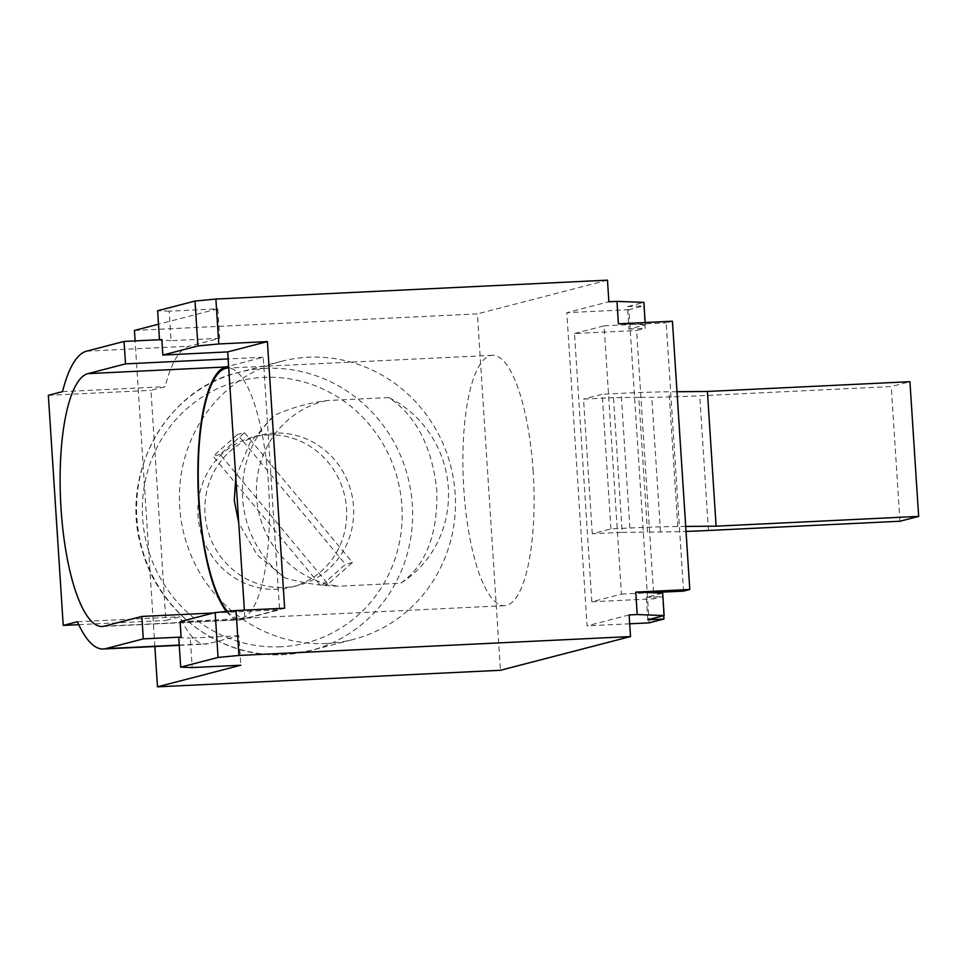 <?xml version="1.0" encoding="UTF-8"?>
<svg xmlns="http://www.w3.org/2000/svg" width="967" height="967" viewBox="0 0 967 967"><rect width="100%" height="100%" fill="white"/><g stroke="black" fill="none" stroke-linecap="round" stroke-linejoin="round"><path stroke-width="0.73" stroke-dasharray="4.83 3.63" d="M339.429 557.04A77.457 74.229 -104.5 0 1 315.037 578.774A77.457 74.229 -104.5 0 1 298.718 585.24A77.457 74.229 -104.5 0 1 284.262 587.44A77.457 74.229 -104.5 0 1 214.094 546.174A77.457 74.229 -104.5 0 1 219.11 463.495A77.457 74.229 -104.5 0 1 243.503 441.762L345.461 564.293L321.068 586.026L213.078 456.243L237.471 434.509L243.503 441.762A77.457 74.229 -104.5 0 1 259.821 435.295A77.457 74.229 -104.5 0 1 274.277 433.095A77.457 74.229 -104.5 0 1 344.445 474.362A77.457 74.229 -104.5 0 1 339.429 557.04M267.267 434.908A77.457 74.229 -104.5 0 1 345.678 500.918A77.457 74.229 -104.5 0 1 291.708 587.054A77.457 74.229 -104.5 0 1 277.251 589.254A77.457 74.229 -104.5 0 1 198.851 523.244A77.457 74.229 -104.5 0 1 252.822 437.108A77.457 74.229 -104.5 0 1 267.267 434.908M326.689 643.49A143.636 137.652 -104.5 0 1 181.288 521.068A143.636 137.652 -104.5 0 1 281.373 361.332A143.636 137.652 -104.5 0 1 308.183 357.246A143.636 137.652 -104.5 0 1 453.583 479.668A143.636 137.652 -104.5 0 1 353.499 639.405A143.636 137.652 -104.5 0 1 326.689 643.49M235.803 477.505L249.909 442.801L274.386 415.278C291.272 407.82 308.703 402.913 326.677 400.568L388.746 397.57C416.124 415.677 432.152 446.742 436.83 490.777C437.846 534.485 425.818 565.296 400.761 583.21L338.68 586.207C320.573 585.821 302.647 583.053 284.902 577.928L257.137 554.877L238.752 523.074M227.426 611.374A125.335 35.114 -92.8 0 0 239.876 618.445A125.335 35.114 -92.8 0 0 268.5 484.274A125.335 35.114 -92.8 0 0 228.72 368.064M533.155 471.497A125.335 35.114 -92.8 0 0 492.457 355.3A125.335 35.114 -92.8 0 0 463.834 489.483A125.335 35.114 -92.8 0 0 504.532 605.68A125.335 35.114 -92.8 0 0 533.155 471.497M672.428 321.225L666.203 322.845L683.548 591.115M219.666 338.293L171.062 340.638L169.152 311.181L217.768 308.836L219.666 338.293L189.121 346.222A149.269 41.823 -92.8 0 0 165.139 386.679L150.973 390.354L165.853 620.463L180.019 616.789A149.269 41.823 -92.8 0 0 205.923 644.058A149.269 41.823 -92.8 0 0 208.352 643.684L238.909 635.754L240.807 665.223M217.768 308.836L158.491 324.211M154.865 646.512L135.102 340.904M284.636 608.207L244.917 618.505L244.373 610.141M159.495 339.719L161.864 339.61M180.104 621.636L244.917 618.505M238.909 635.754L190.294 638.099L192.203 667.568M178.762 637.676L190.294 638.099M171.062 340.638L159.531 340.215M169.152 311.181L157.621 310.745M663.749 615.653L662.516 596.566L653.958 598.791L653.559 592.771M649.171 622.857L628.925 309.682L643.72 305.838L645.17 328.297L636.6 330.521L653.547 592.566M685.7 526.435L677.782 526.507A112.656 6.31 176.3 0 0 629.868 528.006L610.939 528.925L592.251 533.772L622.192 532.333L613.477 397.63L638.8 397.401L647.503 532.104L649.631 532.007M638.8 397.401L640.928 397.304M574.495 333.518L604.085 325.831L621.443 594.113L591.84 601.788L574.495 333.518L636.6 330.521M591.84 601.788L653.958 598.791M592.251 533.772L583.536 399.081L613.477 397.63M610.939 528.925L602.223 394.222L583.536 399.081M134.425 330.448L477.396 313.9L500.447 670.288M629.118 614.939L587.066 625.854L566.807 312.679L608.872 301.764M607.469 280.164L477.396 313.9M244.482 432.696L352.472 562.48L328.079 584.201L220.089 454.417L244.482 432.696L237.471 434.509M220.089 454.417L213.078 456.243M328.079 584.201L321.068 586.026M352.472 562.48L345.461 564.293M629.686 623.8L587.066 625.854M628.925 309.682L566.807 312.679M645.17 322.543L645.327 324.827L628.973 329.07L627.523 306.624L643.877 302.381M627.523 306.624L643.72 305.838M621.443 594.113L651.142 592.674M604.085 325.831L666.203 322.845M645.327 324.827L618.421 323.824M628.973 329.07L645.17 328.297M647.769 619.799L646.319 597.352L662.673 593.109M646.319 597.352L662.516 596.566M622.192 532.333L647.503 532.104M640.589 397.389L651.806 397.292A112.656 6.31 176.3 0 0 699.721 395.781L891.248 386.546L909.935 381.687M649.304 532.092L660.509 531.995A112.656 6.31 176.3 0 0 686.026 531.415M899.963 521.237L891.248 386.546M676.997 391.732L669.067 391.804A112.656 6.31 176.3 0 0 621.152 393.315L602.223 394.222M213.441 612.981L279.572 609.79L263.242 357.234L228.599 366.215M226.363 611.47A126.737 35.501 -92.8 0 0 239.949 619.859A126.737 35.501 -92.8 0 0 242.004 619.533L279.572 609.79M263.242 357.234L228.127 358.926M62.517 391.635L165.139 386.679M48.35 395.31L150.973 390.354M78.726 624.67L165.853 620.463M77.396 621.745L180.019 616.789M284.902 577.928A105.621 101.221 -104.5 0 1 274.386 415.278M388.746 397.57A105.621 101.221 -104.5 0 1 448.301 487.803A105.621 101.221 -104.5 0 1 400.761 583.21M326.677 400.568A94.355 90.414 75.5 0 0 256.569 497.062A94.355 90.414 75.5 0 0 338.68 586.207M265.345 368.367A143.636 137.652 75.5 0 0 238.535 372.44A143.636 137.652 75.5 0 0 138.45 532.188A143.636 137.652 75.5 0 0 283.851 654.599A143.636 137.652 75.5 0 0 310.661 650.525A143.636 137.652 75.5 0 0 410.745 490.777A143.636 137.652 75.5 0 0 265.345 368.367M280.974 646.778A135.187 129.554 -104.5 0 1 142.632 518.336A135.187 129.554 -104.5 0 1 263.556 377.384A135.187 129.554 -104.5 0 1 401.885 505.826A135.187 129.554 -104.5 0 1 280.974 646.778M660.509 531.995L651.806 397.292M708.436 530.484L699.721 395.781M677.782 526.507L669.067 391.804M629.868 528.006L621.152 393.315M179.246 645.086L208.352 643.684M86.498 351.178L189.121 346.222M104.279 626.181L242.004 619.533M298.718 585.24L291.708 587.054M281.373 361.332L238.535 372.44C165.164 389.314 118.482 475.486 142.076 550.005C159.035 612.848 221.105 658.781 283.718 654.623L310.661 650.525L353.499 639.405M492.457 355.3L227.801 368.064M504.532 605.68L239.876 618.445M259.821 435.295L252.822 437.108M102.224 626.495L239.949 619.859M179.258 645.34L205.923 644.058"/><path stroke-width="1.45" d="M238.752 523.074L234.292 500.555L235.803 477.505M228.72 368.064A125.335 35.114 -92.8 0 0 227.801 368.064A125.335 35.114 -92.8 0 0 199.178 502.248A125.335 35.114 -92.8 0 0 227.426 611.374M651.142 592.674L662.673 593.109L664.124 615.556L637.217 614.553L635.766 592.106L651.142 592.674L683.548 591.115L689.785 589.495L672.428 321.225L618.421 323.824L616.97 301.378L608.872 301.764L607.469 280.164L215.883 299.057L218.796 343.962L267.4 341.605L284.636 608.207L236.033 610.552L238.934 655.445L218.059 657.439L215.157 612.546L180.104 621.636L181.107 637.072L178.762 637.676L180.672 667.133L218.059 657.439M158.491 324.211L134.425 330.448L135.102 340.904M180.672 667.133L192.203 667.568L240.807 665.223L157.476 686.836L154.865 646.512M244.373 610.141L227.68 351.915L267.4 341.605M227.68 351.915L162.867 355.046L197.909 345.944L195.008 301.051L157.621 310.745L159.495 339.719M218.796 343.962L197.909 345.944M124.054 341.436L86.498 351.178A149.269 41.823 -92.8 0 0 62.517 391.635L48.35 395.31L63.23 625.419L77.396 621.745A149.269 41.823 -92.8 0 0 103.312 649.002A149.269 41.823 -92.8 0 0 105.729 648.627L143.297 638.885L141.847 616.438L104.279 626.181A126.737 35.501 87.2 0 1 102.224 626.495A126.737 35.501 87.2 0 1 60.836 505.306A126.737 35.501 87.2 0 1 87.949 373.625L125.517 363.882L124.054 341.436L161.864 339.61L162.867 355.046M215.157 612.546L236.033 610.552M629.686 623.8L649.171 622.857L663.966 619.013L663.749 615.653M637.217 614.553L629.118 614.939L630.52 636.552L500.447 670.288L157.476 686.836M630.52 636.552L238.934 655.445M195.008 301.051L215.883 299.057M635.766 592.106L689.785 589.495M664.124 615.556L647.769 619.799L663.966 619.013M616.97 301.378L643.877 302.381L645.17 322.543M686.026 531.415A112.656 6.31 176.3 0 0 708.436 530.484L899.963 521.237L918.65 516.39L909.935 381.687L707.397 391.466L676.997 391.732M918.65 516.39L716.112 526.169L707.397 391.466M716.112 526.169L685.7 526.435M125.517 363.882L228.127 358.926M141.847 616.438L213.441 612.981M143.297 638.885L181.107 637.072M228.599 366.215L225.674 366.977A126.737 35.501 -92.8 0 0 197.86 474.688A126.737 35.501 -92.8 0 0 226.363 611.47M63.23 625.419L78.726 624.67M105.729 648.627L179.246 645.086M87.949 373.625L225.674 366.977M103.312 649.002L179.258 645.34"/></g></svg>
